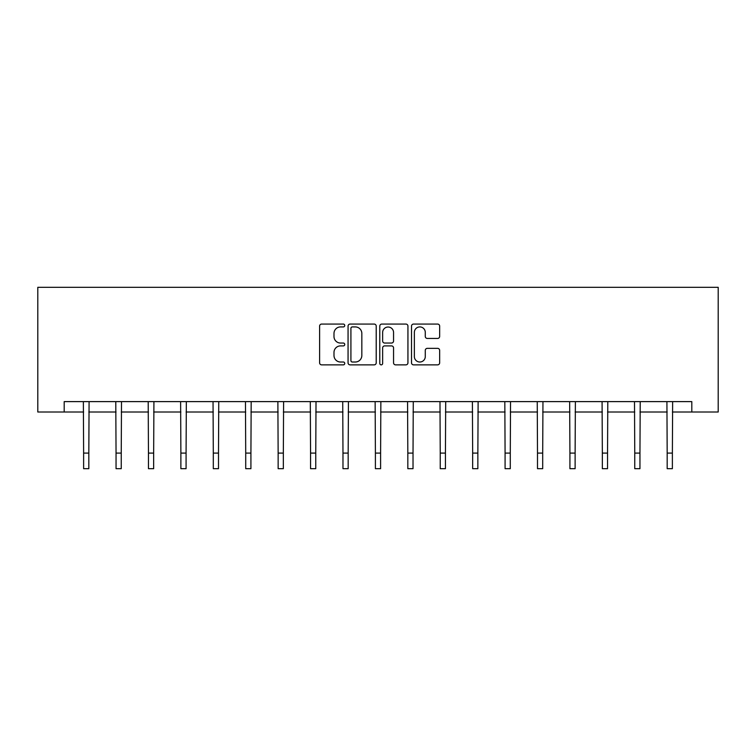 <?xml version="1.0" encoding="UTF-8"?>
<svg xmlns="http://www.w3.org/2000/svg" width="756" height="756" viewBox="0 0 756 756"><rect width="100%" height="100%" fill="white"/><g stroke="black" fill="none" stroke-linecap="round" stroke-linejoin="round"><path stroke-width="1.13" d="M344.745 325.496A1.427 1.427 0 0 0 343.318 324.069L321.65 324.069A2.041 2.041 0 0 0 319.608 326.11L319.608 362.823A2.041 2.041 0 0 0 321.65 364.865L343.318 364.865A1.427 1.427 0 0 0 344.745 363.438A1.427 1.427 0 0 0 343.318 362.011L340.521 362.011A6.53 6.53 0 0 1 333.991 355.481L333.991 352.428A6.53 6.53 0 0 1 340.521 345.898L343.318 345.898A1.427 1.427 0 0 0 344.745 344.471A1.427 1.427 0 0 0 343.318 343.044L340.521 343.044A6.53 6.53 0 0 1 333.991 336.514L333.991 333.453A6.53 6.53 0 0 1 340.521 326.923L343.318 326.923A1.427 1.427 0 0 0 344.745 325.496M437.62 338.452A2.041 2.041 0 0 0 439.652 336.411L439.652 326.11A2.041 2.041 0 0 0 437.62 324.069L413.541 324.069A2.041 2.041 0 0 0 411.51 326.11L411.51 362.823A2.041 2.041 0 0 0 413.541 364.865L437.62 364.865A2.041 2.041 0 0 0 439.652 362.823L439.652 350.387A2.041 2.041 0 0 0 437.62 348.346L427.31 348.346A2.041 2.041 0 0 0 425.278 350.387L425.278 356.558A5.453 5.453 0 0 1 419.816 362.011A5.453 5.453 0 0 1 414.364 356.558L414.364 332.385A5.453 5.453 0 0 1 419.816 326.923A5.453 5.453 0 0 1 425.278 332.385L425.278 336.411A2.041 2.041 0 0 0 427.31 338.452L437.62 338.452M64.194 412.011L64.194 401.616L691.806 401.616L691.806 412.011L718.2 412.011L718.2 287.318L37.8 287.318L37.8 412.011L83.623 412.011M376.214 326.11A2.041 2.041 0 0 0 374.173 324.069L350.104 324.069A2.041 2.041 0 0 0 348.062 326.11L348.062 362.823A2.041 2.041 0 0 0 350.104 364.865L374.173 364.865A2.041 2.041 0 0 0 376.214 362.823L376.214 326.11M381.827 324.069L405.896 324.069A2.041 2.041 0 0 1 407.938 326.11L407.938 362.823A2.041 2.041 0 0 1 405.896 364.865L395.596 364.865A2.041 2.041 0 0 1 393.555 362.823L393.555 347.94A2.041 2.041 0 0 0 391.513 345.898L384.681 345.898A2.041 2.041 0 0 0 382.64 347.94L382.64 363.438A1.427 1.427 0 0 1 381.213 364.865A1.427 1.427 0 0 1 379.786 363.438L379.786 326.11A2.041 2.041 0 0 1 381.827 324.069M88.821 412.011L116.046 412.011M121.243 412.011L148.459 412.011M153.657 412.011L180.882 412.011M186.08 412.011L213.305 412.011M218.503 412.011L245.719 412.011M250.916 412.011L278.142 412.011M283.339 412.011L310.565 412.011M315.762 412.011L342.978 412.011M348.176 412.011L375.401 412.011M380.599 412.011L407.824 412.011M413.022 412.011L440.238 412.011M445.435 412.011L472.661 412.011M477.858 412.011L505.084 412.011M510.281 412.011L537.497 412.011M542.695 412.011L569.92 412.011M575.118 412.011L602.343 412.011M607.54 412.011L634.756 412.011M639.954 412.011L667.179 412.011M672.377 412.011L691.806 412.011M352.353 326.923A1.427 1.427 0 0 0 350.916 328.35L350.916 360.584A1.427 1.427 0 0 0 352.353 362.011L355.311 362.011A6.53 6.53 0 0 0 361.831 355.481L361.831 333.453A6.53 6.53 0 0 0 355.311 326.923L352.353 326.923M393.555 332.479A5.453 5.453 0 0 0 388.102 327.027A5.453 5.453 0 0 0 382.64 332.479L382.64 341.003A2.041 2.041 0 0 0 384.681 343.044L391.513 343.044A2.041 2.041 0 0 0 393.555 341.003L393.555 332.479M83.358 401.616L83.623 453.099L88.821 453.099L89.085 401.616M83.623 453.099L83.623 468.682L88.821 468.682L88.821 453.099M115.781 401.616L116.046 453.099L121.243 453.099L121.499 401.616M116.046 453.099L116.046 468.682L121.243 468.682L121.243 453.099M148.204 401.616L148.459 453.099L153.657 453.099L153.922 401.616M148.459 453.099L148.459 468.682L153.657 468.682L153.657 453.099M180.618 401.616L180.882 453.099L186.08 453.099L186.345 401.616M180.882 453.099L180.882 468.682L186.08 468.682L186.08 453.099M213.041 401.616L213.305 453.099L218.503 453.099L218.758 401.616M213.305 453.099L213.305 468.682L218.503 468.682L218.503 453.099M245.464 401.616L245.719 453.099L250.916 453.099L251.181 401.616M245.719 453.099L245.719 468.682L250.916 468.682L250.916 453.099M277.877 401.616L278.142 453.099L283.339 453.099L283.604 401.616M278.142 453.099L278.142 468.682L283.339 468.682L283.339 453.099M310.3 401.616L310.565 453.099L315.762 453.099L316.017 401.616M310.565 453.099L310.565 468.682L315.762 468.682L315.762 453.099M342.723 401.616L342.978 453.099L348.176 453.099L348.44 401.616M342.978 453.099L342.978 468.682L348.176 468.682L348.176 453.099M375.137 401.616L375.401 453.099L380.599 453.099L380.863 401.616M375.401 453.099L375.401 468.682L380.599 468.682L380.599 453.099M407.56 401.616L407.824 453.099L413.022 453.099L413.277 401.616M407.824 453.099L407.824 468.682L413.022 468.682L413.022 453.099M439.983 401.616L440.238 453.099L445.435 453.099L445.7 401.616M440.238 453.099L440.238 468.682L445.435 468.682L445.435 453.099M472.396 401.616L472.661 453.099L477.858 453.099L478.123 401.616M472.661 453.099L472.661 468.682L477.858 468.682L477.858 453.099M504.819 401.616L505.084 453.099L510.281 453.099L510.536 401.616M505.084 453.099L505.084 468.682L510.281 468.682L510.281 453.099M537.242 401.616L537.497 453.099L542.695 453.099L542.959 401.616M537.497 453.099L537.497 468.682L542.695 468.682L542.695 453.099M569.655 401.616L569.92 453.099L575.118 453.099L575.382 401.616M569.92 453.099L569.92 468.682L575.118 468.682L575.118 453.099M602.078 401.616L602.343 453.099L607.54 453.099L607.796 401.616M602.343 453.099L602.343 468.682L607.54 468.682L607.54 453.099M634.501 401.616L634.756 453.099L639.954 453.099L640.219 401.616M634.756 453.099L634.756 468.682L639.954 468.682L639.954 453.099M666.915 401.616L667.179 453.099L672.377 453.099L672.642 401.616M667.179 453.099L667.179 468.682L672.377 468.682L672.377 453.099"/></g></svg>
